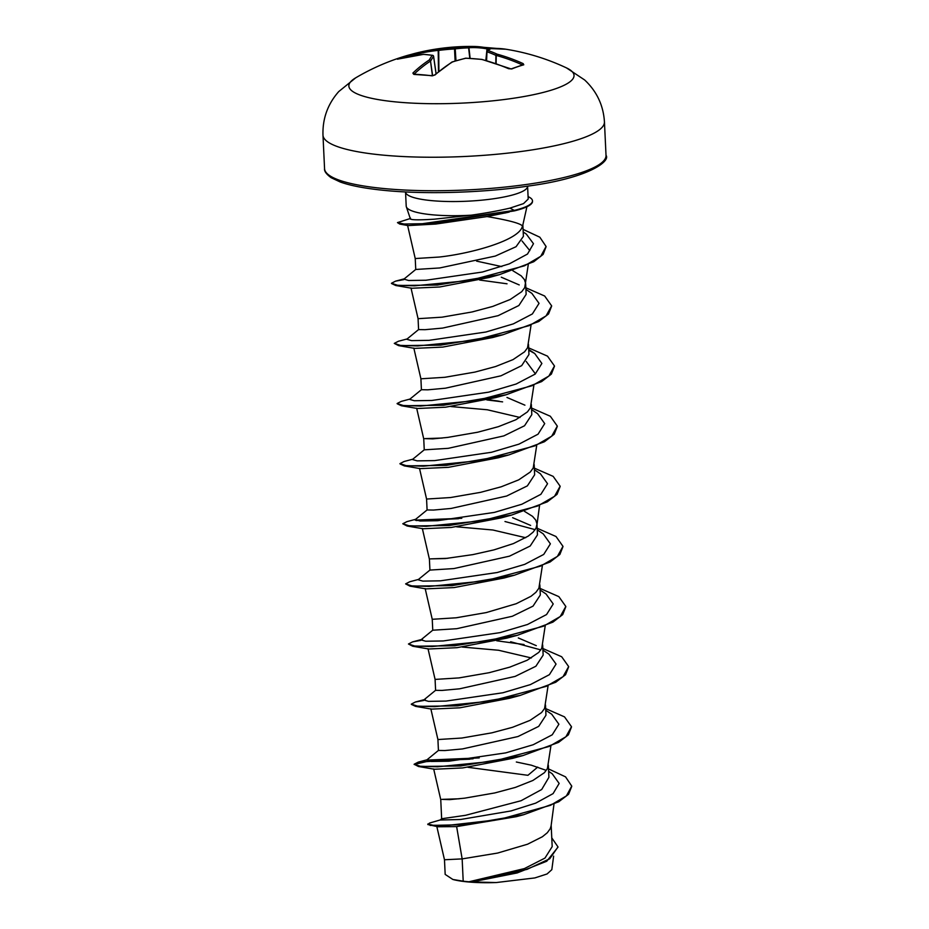 <?xml version="1.0" encoding="UTF-8"?>
<svg xmlns="http://www.w3.org/2000/svg" width="929" height="929" viewBox="0 0 929 929"><rect width="100%" height="100%" fill="white"/><g stroke="black" fill="none" stroke-linecap="round" stroke-linejoin="round"><path stroke-width="1.39" d="M522.156 65.03L523.166 63.613L523.77 64.798A1.196 0.987 74.6 0 0 523.166 64.74L511.089 68.92A1.196 0.941 67.6 0 1 511.763 68.955L508.535 68.676A225.352 178.414 -116.8 0 0 481.721 59.444A225.317 211.638 -147.2 0 0 465.824 58.248A225.317 179.645 111.8 0 0 452.469 61.953A225.352 119.284 100.7 0 0 434.969 74.982L431.764 75.806A224.655 151.473 -138.2 0 0 422.637 74.808A224.655 151.473 -138.2 0 0 413.637 74.239L412.882 73.066A1.196 0.871 46.2 0 1 414.171 74.099A224.168 126.414 89.1 0 1 430.522 61.059L432.624 75.679M490.802 48.598A1.196 0.999 86 0 1 490.907 48.587L505.782 49.214A225.422 225.422 0 0 1 566.504 67.91L566.504 67.91A112.711 22.389 177.3 0 1 531.992 95.002A112.711 22.389 177.3 0 1 399.296 102.236A112.711 22.389 177.3 0 1 355.668 77.85L338.737 91.576C327.74 104.06 322.479 118.575 322.978 135.146A140.894 27.986 177.3 0 0 386.011 155.387A140.894 27.986 177.3 0 0 530.9 150.092A140.894 27.986 177.3 0 0 604.442 121.873L606.022 155.364A140.894 27.986 -2.7 0 1 532.48 183.582A140.894 27.986 -2.7 0 1 387.59 188.877A140.894 27.986 -2.7 0 1 324.558 168.637L322.978 135.146M406.333 206.772L410.444 219.07C412.279 220.045 420.28 220.08 434.435 219.174L471.177 215.191A61.093 12.135 177.3 0 1 433.541 214.901A61.093 12.135 177.3 0 1 406.333 206.772A61.093 12.135 177.3 0 1 406.205 206.122L405.543 191.978A61.093 12.135 -2.7 0 0 432.879 200.745A61.093 12.135 -2.7 0 0 495.703 198.446A61.093 12.135 -2.7 0 0 527.591 186.218L528.206 199.061L523.526 203.614L509.916 208.119C499.094 210.686 486.169 213.043 471.177 215.191M526.917 206.749L522.795 225.178A54.544 10.834 177.3 0 1 522.458 226.002C520.403 223.378 508.604 220.231 487.075 216.562L435.782 224.052L408.086 225.596L399.76 224.075L429.186 223.715L514.306 210.895A60.884 12.089 177.3 0 0 532.503 201.326L532.48 200.827A60.884 12.089 177.3 0 1 514.283 210.395L514.306 210.895M506.886 212.578L487.075 216.562M444.48 859.755L462.154 858.895L463.199 881.18A54.544 10.834 -2.7 0 0 468.657 881.76A54.544 10.834 -2.7 0 0 468.936 881.784L524.362 868.592L544.963 858.094L552.186 846.621L551.176 825.266M571.753 786.34L568.583 794.26L558.712 801.773L523.642 814.721L516.315 816.672L456.627 826.601L462.154 858.895L497.596 853.066L527.567 844.206L542.362 836.762L547.262 832.779L550.235 828.726L551.083 825.974L553.974 804.224M548.633 771.337L552.198 773.752L559.153 783.437L553.08 793.621L535.719 803.132L510.973 810.947L460.563 819.494L440.114 820.028L441.658 818.739L465.522 815.314L521.053 800.728L541.688 789.511L548.911 777.318L548.342 765.148M459.24 798.789L441.844 799.37L449.799 799.614L464.721 798.15L494.762 792.948L515.421 787.397L532.874 780.476L544.429 772.661L547.402 768.608L550.862 746.219M430.835 708.804L437.919 739.542L438.43 750.446L444.828 750.551L462.398 748.948L517.976 736.534L538.692 726.385L545.962 715.249L545.509 705.03M437.919 739.542L461.876 738.032L491.929 732.818L512.587 727.279L530.041 720.358L541.595 712.531L544.568 708.479L548.029 686.101M428.002 648.686L435.086 679.413L435.596 690.328L442.03 690.421L459.565 688.819L515.165 676.393L535.882 666.244L543.151 655.131L542.675 644.9M435.086 679.413L459.042 677.903L489.095 672.701L509.754 667.15L527.196 660.229L538.762 652.413L541.735 648.361L545.184 625.983M432.798 630.21L456.72 628.701L512.332 616.264L533.037 606.126L540.318 595.001L539.842 584.782M432.763 630.21L432.24 619.295L456.209 617.785L486.262 612.571L516.222 603.711L531.016 596.279L535.928 592.296L538.89 588.231L542.35 565.854M429.918 570.081L453.886 568.571L509.475 556.169L530.192 546.008L537.461 534.883L536.974 523.968L535.789 520.124L532.561 516.361L524.502 511.356M447.906 558.294L430.499 558.875L445.177 558.573L472.873 554.613L493.961 549.875L513.389 543.593L528.183 536.149L533.095 532.166L536.056 528.113L536.974 523.968M419.49 468.321L426.574 499.047L427.085 509.963L433.518 510.056L451.053 508.453L506.653 496.028L527.37 485.879L534.639 474.765L534.163 464.535M426.574 499.047L450.542 497.538L480.583 492.335L501.242 486.784L518.696 479.863L530.25 472.048L533.223 467.995L536.683 445.606M424.286 449.833L448.219 448.335L503.832 435.898L524.537 425.761L531.806 414.636L531.33 404.417M442.227 438.047L424.832 438.627L432.786 438.871L447.708 437.408L477.75 432.206L498.408 426.666L515.862 419.745L527.417 411.919L530.389 407.866L533.85 385.489M413.823 348.073L420.907 378.8L421.418 389.715L427.816 389.82L445.386 388.206L500.975 375.804L521.68 365.643L528.949 354.518L528.496 344.287M420.907 378.8L444.863 377.29L474.916 372.088L495.575 366.537L513.029 359.616L524.583 351.801L527.556 347.748L531.016 325.371M410.99 287.944L418.073 318.682L418.584 329.598L425.017 329.69L442.552 328.088L498.141 315.663L518.87 305.513L526.139 294.388L525.663 284.169M418.073 318.682L442.03 317.172L472.083 311.958L492.742 306.419L510.184 299.498L521.75 291.671L524.722 287.618L528.264 264.614M415.786 269.468L439.707 267.958L495.308 256.067L516.071 246.696L523.399 236.361M501.776 266.588L476.589 261.119M415.751 269.468L415.228 258.552L439.196 257.043C470.434 253.687 519.822 240.367 522.458 226.002M536.288 645.655L518.312 637.944M530.622 525.408L512.634 517.697M524.92 405.172L506.967 397.461M519.23 284.924L501.3 277.214M525.628 283.473L524.455 279.641L521.215 275.867L512.831 270.711M456.627 826.601L437.873 826.764L427.828 824.522L429.593 823.036L440.381 819.912M557.992 847.167L546.751 861.229L517.139 872.946L471.816 881.946L496.237 882.55L534.849 877.928L547.065 873.968L551.826 869.672L553.626 856.155M463.199 881.18L452.876 879.473L445.177 874.41L444.48 859.766L436.781 826.334M516.327 762.001L531.295 765.182L545.66 770.176M548.516 768.922L565.54 776.853L571.741 786.097L566.4 795.921L550.502 805.304L498.954 819.575L448.382 825.324L433.135 825.277L427.804 824.023M551.768 837.865L557.992 846.911L549.747 858.779L526.975 869.393L468.936 881.784M523.642 814.721L465.557 824.65L430.115 825.44M517.139 872.946L472.304 881.876L469.052 881.772M537.705 767.099L527.939 775.309L467.949 767.296M522.04 240.971L529.809 250.621M499.233 274.729L489.188 277.492L439.696 286.991L411.756 288.257L395.789 285.517L437.466 285.052L499.233 274.729L533.78 261.723L543.14 254.383L546.089 246.731M503.135 334.695L492.66 337.529L442.785 347.086L414.589 348.387L398.622 345.634L440.741 345.135L503.135 334.695L538.739 321.504L548.54 313.967L551.64 306.106M526.209 361.451L535.383 373.841M505.968 394.813L495.494 397.647L445.595 407.204L417.435 408.505L401.456 405.764L443.574 405.253L505.968 394.813L541.572 381.622L551.373 374.097L554.485 366.223M450.925 406.554L487.307 409.77L520.031 417.469M508.802 454.943L498.327 457.776L448.428 467.333L420.268 468.634L404.289 465.882L446.396 465.383L508.802 454.943L544.406 441.751L554.207 434.215L557.319 426.353M511.635 515.061L501.161 517.894L451.285 527.451L423.101 528.752L407.123 526.011L449.241 525.5L511.635 515.061L547.251 501.869L557.04 494.344L560.152 486.471M456.603 526.801L492.881 530.006L525.698 537.717M514.48 575.19L503.994 578.024L454.13 587.569L425.935 588.881L409.956 586.129L452.075 585.63L514.48 575.19L550.084 561.999L559.873 554.462L562.986 546.589M517.314 635.308L506.828 638.142L456.987 647.687L428.78 648.999L412.79 646.247L454.908 645.748L517.314 635.308L552.918 622.116L562.707 614.592L565.819 606.718M462.27 647.048L498.548 650.254L531.365 657.964M520.147 695.426L509.673 698.26L459.832 707.817L431.602 709.117L415.635 706.377L457.753 705.866L520.147 695.426L555.751 682.234L565.552 674.709L568.653 666.836M522.992 755.556L512.506 758.389L462.665 767.935L434.435 769.247L418.468 766.495L460.587 765.995L522.992 755.556L558.596 742.364L568.385 734.827L571.498 726.954M479.236 757.913L426.597 760.119L431.358 761.478L448.87 761.211L505.69 752.885L533.165 744.744L552.232 734.804L558.886 724.214L551.733 714.238L545.753 710.244M423.705 700.489L415.426 701.999L425.285 699.374L423.763 699.99L428.513 701.36L446.036 701.081L502.856 692.767L530.331 684.627L549.387 674.675L556.053 664.084L548.9 654.121L542.919 650.114M540.841 649.905L510.648 641.753M422.451 639.245L420.93 639.872L425.679 641.231L443.203 640.964L500.011 632.637L527.498 624.497L546.554 614.557L553.219 603.966L546.066 594.003L540.086 589.996M429.407 559.165L429.93 570.081L418.085 579.742L422.846 581.113L440.369 580.834L497.178 572.519L524.664 564.379L543.72 554.439L550.386 543.848L543.233 533.873L537.252 529.867M535.174 529.658L504.981 521.517M427.119 509.916L415.251 519.625L420.013 520.983L437.524 520.716L494.344 512.402L521.819 504.25L540.887 494.309L547.541 483.719L540.388 473.755L534.407 469.749M424.298 449.775L412.418 459.507L417.179 460.865L434.691 460.598L491.499 452.272L518.986 444.132L538.042 434.191L544.708 423.601L537.554 413.637L531.574 409.631M499.314 401.27L488.271 399.586M421.441 389.681L409.584 399.377L414.334 400.736L431.857 400.469L488.666 392.154L516.152 384.014L535.209 374.073L541.874 363.471L534.721 353.508L528.775 350.221M418.607 329.551L406.751 339.259L411.501 340.618L429.024 340.351L485.832 332.025L513.319 323.884L532.375 313.944L539.041 303.353L531.887 293.39L525.907 289.383M480.374 279.048L478.772 278.851M415.797 269.41L403.918 279.13L408.609 280.488L425.958 280.244L482.395 272.034L509.301 263.871L527.498 254.047L533.478 243.712L526.313 234.085L523.201 232.006M410.525 218.141L409.828 218.721L410.444 219.07M473.116 758.784L418.259 762.117L414.125 764.253L420.28 766.251L437.547 766.797L493.554 761.246L549.12 746.475L565.9 736.778L571.486 726.71L564.518 716.874L545.683 708.618M415.426 701.999L411.292 704.136L417.435 706.121L434.714 706.667L490.709 701.128L546.275 686.345L563.067 676.66L568.653 666.581L561.685 656.757L542.838 648.5M420.872 640.36L412.581 641.869L408.458 644.006L414.601 646.003L431.88 646.549L487.876 641.01L543.442 626.227L560.233 616.542L565.819 606.463L558.84 596.627L540.004 588.382M418.468 579.441L409.747 581.751L405.625 583.888L411.768 585.885L429.047 586.431L485.043 580.88L540.608 566.098L557.4 556.413L562.974 546.345L556.006 536.509L537.171 528.253M461.783 518.289L415.205 520.124M415.635 519.311L406.914 521.633L402.791 523.77L408.934 525.756L426.214 526.302L482.209 520.763L537.775 505.98L554.555 496.295L560.141 486.215L553.173 476.38L534.338 468.135M412.801 459.193L404.08 461.504L399.946 463.641L406.101 465.638L423.38 466.184L479.376 460.633L534.93 445.862L551.721 436.177L557.307 426.097L550.34 416.262L531.504 408.005M502.612 401.874L486.854 399.934M409.956 399.075L401.247 401.386L397.113 403.523L403.267 405.508L420.535 406.054L476.542 400.515L532.096 385.732L548.888 376.048L554.474 365.98L547.506 356.144L528.671 347.887M407.123 338.946L398.413 341.257L394.279 343.393L400.434 345.391L417.702 345.936L473.709 340.397L529.263 325.614L546.055 315.93L551.64 305.85L544.673 296.014L525.826 287.769M478.435 279.42L476.6 279.257M403.86 279.629L395.58 281.139L391.446 283.275L397.496 285.261L414.508 285.818L469.865 280.442L524.525 265.799L540.748 256.299L546.078 246.487L539.83 237.209L523.073 229.358M410.339 218.501L397.473 222.612L404.103 224.017L422.358 223.715L514.283 210.395L509.916 208.119M469.807 759.214L430.417 760.642L414.206 764.509M414.125 764.253L418.468 766.495M411.373 704.379L415.635 706.377M524.049 644.54L496.725 640.778M493.636 640.499L491.743 640.336M408.458 644.006L412.79 646.247M405.625 583.888L409.956 586.129M458.473 518.719L416.134 520.507M402.791 523.77L407.123 526.011M400.027 463.896L404.289 465.882M397.194 403.767L401.456 405.764M394.279 343.393L398.622 345.634M507.037 283.798L479.654 280.035M476.623 279.757L474.731 279.594M391.527 283.519L395.789 285.517M397.473 222.612L399.76 224.075M452.876 879.473A54.23 10.776 -2.7 0 0 496.237 882.55M528.09 196.611A60.884 12.089 177.3 0 1 532.48 200.827M412.882 73.066A225.352 127.087 -90.9 0 1 429.326 59.955A225.317 47.936 -95.4 0 1 432.217 55.334A225.317 117.379 -105.9 0 0 423.369 54.405A225.352 178.414 -116.8 0 0 397.926 59.108L397.368 59.05A1.196 0.964 66.2 0 1 397.949 59.096L397.449 59.224M522.226 64.844A224.168 185.231 -100.7 0 0 496.249 55.426L495.912 55.368A1.196 0.941 -65 0 1 497.05 54.149A225.352 186.206 79.3 0 1 523.166 63.613M495.784 63.625L495.912 55.368A224.133 124.509 -94.3 0 0 486.993 51.792L486.819 51.618A1.196 1.161 50.4 0 1 488.073 50.549A225.317 125.171 85.7 0 1 497.05 54.149A1.196 0.627 -74.7 0 0 496.249 55.426L496.109 63.729M496.736 48.424A224.655 185.626 110.6 0 0 489.374 48.041A1.196 0.65 91.7 0 0 488.642 48.993L487.017 48.9A224.168 126.414 89.1 0 0 468.948 47.762L468.622 47.843A224.133 186.45 95.6 0 0 455.21 48.889L454.327 48.97A224.133 218.28 -121.2 0 0 438.639 50.421L438.209 50.398A224.168 185.231 -100.7 0 0 412.197 55.322L410.595 55.682A223.459 130.269 67.7 0 0 405.218 57.273M433.553 56.263L433.576 56.367A224.133 47.681 84.6 0 0 430.696 60.966A1.196 1.115 28.5 0 0 429.326 59.955A1.196 0.929 57.1 0 1 430.522 61.059L432.426 75.609M414.322 74.274A1.196 0.685 92.2 0 0 413.637 74.239M432.403 75.841A1.196 0.627 97.6 0 0 432.124 75.667L432.124 75.667A1.196 0.627 97.6 0 0 431.764 75.806M414.009 74.413L432.124 75.667L434.377 75.121A1.196 0.836 48.8 0 1 434.969 74.982M436.084 73.658L433.599 56.309A1.196 1.196 0 0 0 432.612 55.31A1.196 0.987 -80.5 0 0 432.217 55.334A1.196 1.138 36.3 0 1 433.576 56.367L436.049 73.681M451.935 62.046A1.196 0.906 58.3 0 1 452.469 61.953A1.196 0.604 72.3 0 0 452.202 61.929A1.196 1.196 0 0 0 451.935 62.046L434.377 75.121M423.972 54.428A1.196 0.999 -87.6 0 0 423.67 54.358A1.196 1.196 0 0 0 423.508 54.358A1.196 0.697 -95.5 0 0 423.369 54.405A1.196 0.999 -87.6 0 1 423.67 54.358L432.612 55.31A1.196 0.987 -80.5 0 1 433.123 55.601M452.109 61.976A1.196 0.604 72.3 0 1 452.202 61.929L465.58 58.213A1.196 0.627 76.7 0 1 465.824 58.248L465.893 58.179A1.196 1.196 0 0 0 465.58 58.213A1.196 0.627 76.7 0 0 465.371 58.353M397.926 59.108A1.196 0.72 -105.5 0 1 397.984 59.084L423.508 54.358A1.196 0.697 -95.5 0 1 423.554 54.358M481.826 59.41L481.721 59.444A1.196 0.592 104.7 0 1 481.965 59.421A1.196 1.196 0 0 0 481.791 59.386L465.893 58.179M397.368 59.05A224.655 130.954 -112.3 0 1 406.647 55.659A224.655 130.954 -112.3 0 1 409.375 54.904A1.196 0.964 75.7 0 1 410.595 55.682L410.746 56.146M355.668 77.85A225.422 225.422 0 0 1 406.647 55.659L412.534 54.045A1.196 0.674 74.3 0 0 412.197 55.322L412.371 55.856M438.894 71.324L438.697 49.098A225.317 219.441 58.8 0 1 454.467 47.634A225.317 187.449 -84.4 0 1 467.949 46.589A225.352 127.087 -90.9 0 1 473.465 46.45A225.422 225.422 0 0 0 418.956 52.396L412.534 54.045A225.352 186.206 79.3 0 1 418.956 52.396A225.352 186.206 79.3 0 1 438.697 49.098A1.196 0.674 84.2 0 0 438.209 50.398L438.465 71.672M455.988 60.768L455.21 48.889A1.196 0.65 83.1 0 0 454.467 47.634L455.105 61.024M470.132 58.399L468.948 47.762A1.196 0.987 86.4 0 0 467.949 46.589A1.196 0.662 88 0 1 468.622 47.843L469.795 58.376M486.575 60.687L486.993 51.792A1.196 0.964 -71.4 0 1 488.073 50.549A225.317 40.133 94.6 0 1 491.093 48.587A1.196 1.173 65.2 0 0 490.489 48.691L487.226 50.793A1.196 1.196 0 0 0 486.796 51.664L486.39 60.64L486.796 51.664M496.794 48.424L473.465 46.45A225.352 127.087 -90.9 0 1 486.122 47.739A1.196 0.975 100.8 0 1 486.262 47.751L486.262 47.751A1.196 0.975 100.8 0 1 487.017 48.9L485.832 60.478M490.489 48.691A1.196 1.196 0 0 1 490.907 48.587A1.196 0.999 86 0 1 491.093 48.587A225.352 119.284 100.7 0 1 505.782 49.214M523.77 64.798A224.655 96.802 119.3 0 0 517.836 66.644A224.655 96.802 119.3 0 0 511.763 68.955M489.815 49.028A223.459 184.639 -69.4 0 0 488.642 48.993L488.561 49.783M606.022 155.364C610.516 160.856 590.356 177.52 529.681 185.87C485.948 192.512 429.767 194.475 388.705 190.805C367.373 188.901 351.208 185.963 340.2 181.979L331.119 177.694C326.334 174.187 324.151 171.168 324.558 168.637M441.647 818.751L440.752 799.66L433.669 768.933M424.251 449.845L423.74 438.929L416.656 408.191M523.41 236.361L522.864 224.888M407.587 225.387L415.228 258.564M539.517 505.736L536.904 525.349M422.323 528.438L429.407 559.177M425.168 588.556L432.24 619.295M426.968 759.806L418.259 762.117M421.301 639.558L412.581 641.869M404.289 278.828L395.58 281.139M438.453 750.411L426.597 760.119M423.763 699.99L435.62 690.282M420.93 639.872L432.809 630.141M534.721 353.508L528.74 349.501M504.633 213.089L509.231 212.067M566.504 67.91L584.655 79.975C596.778 91.367 603.374 105.337 604.442 121.873M432.124 75.667L433.193 75.609M481.965 59.421L511.089 68.92"/></g></svg>
